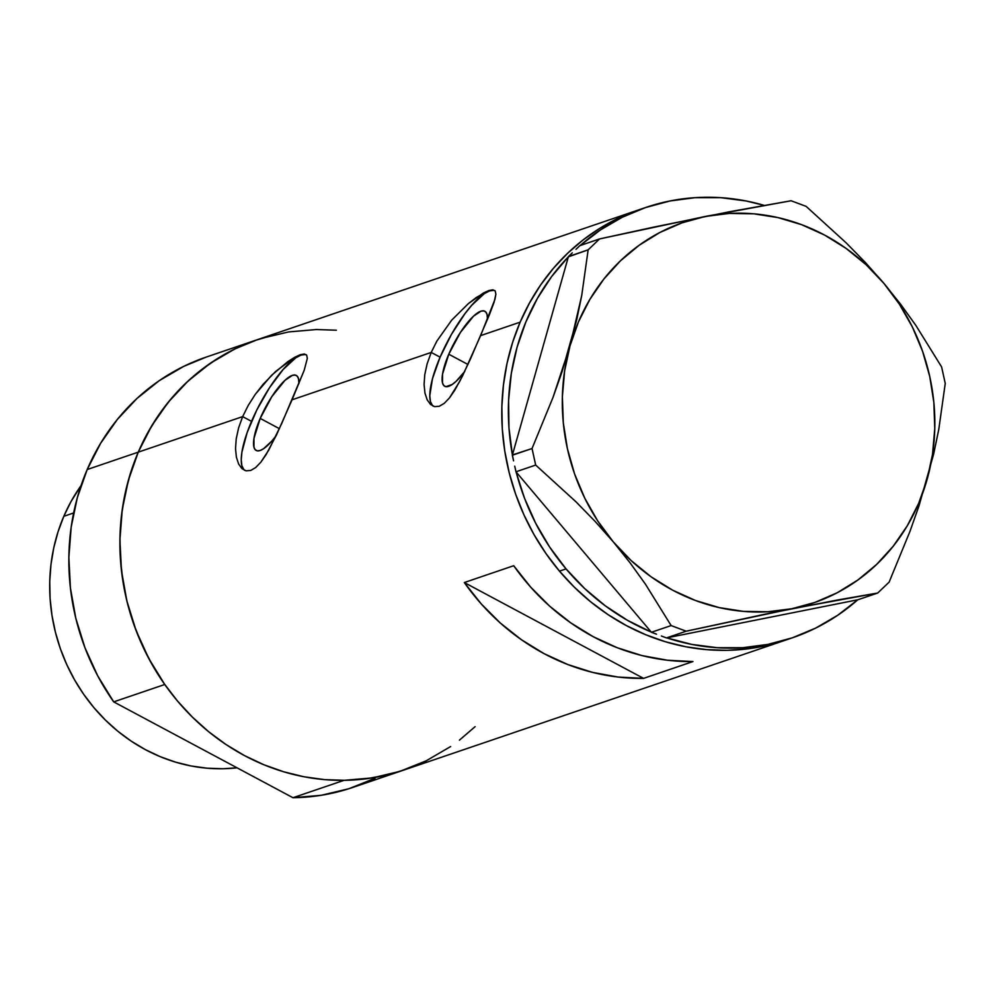 <?xml version="1.0" encoding="UTF-8"?>
<svg xmlns="http://www.w3.org/2000/svg" width="995" height="995" viewBox="0 0 995 995"><rect width="100%" height="100%" fill="white"/><g stroke="black" fill="none" stroke-linecap="round" stroke-linejoin="round"><path stroke-width="1.49" d="M276.1 435.748A42.536 12.077 118.1 0 1 256.175 450.461A42.536 12.077 118.1 0 1 260.205 418.41A42.536 12.077 118.1 0 1 296.286 375.438A42.536 12.077 118.1 0 1 298.91 383.622L298.512 378.697L297.231 376.172L295.142 375.065L292.319 375.401L284.968 380.351L271.846 396.632L260.205 418.41L279.408 428.671L260.205 418.41L253.974 438.347L253.949 447.203L255.23 449.728L257.319 450.834L260.143 450.499L263.575 448.708L271.759 441.133L276.187 435.648M464.665 371.57A42.536 12.077 118.1 0 1 444.728 386.271A42.536 12.077 118.1 0 1 448.77 354.22A42.536 12.077 118.1 0 1 484.839 311.261A42.536 12.077 118.1 0 1 487.475 319.445L487.065 314.519L485.784 311.995L483.694 310.875L480.883 311.224L473.521 316.174L460.411 332.442L448.77 354.22L467.961 364.481L448.77 354.22L442.526 374.157L442.501 383.013L443.795 385.538L445.884 386.657L452.128 384.53L456.058 381.371L464.74 371.458M494.838 290.577A65.57 18.619 -61.9 0 0 440.088 357.18L431.221 352.429L436.867 341.086L451.693 320.141L468.409 303.587L483.271 293.102L488.893 290.515L492.948 289.819L495.249 291.062L495.883 294.246L494.005 302.53L489.428 314.681L470.399 359.096L459.889 381.147L449.429 397.963L444.28 403.323L439.268 406.283L434.604 406.632L430.474 404.405L427.166 399.803L424.952 393.075L424.081 384.543L424.765 374.655L427.141 363.772L431.221 352.429L292.057 399.803L276.573 434.765L266.088 454.628L260.877 462.14L255.727 467.513L250.715 470.461L246.051 470.809L241.909 468.595L238.613 463.981L236.4 457.252L235.529 448.72L236.213 438.845L238.589 427.949L242.656 416.619L248.315 405.263L255.292 394.343L263.128 384.319L275.69 371.409L294.719 357.28L300.341 354.693L304.383 353.996L306.696 355.252L307.318 358.424L304.184 370.339L292.057 399.803L431.221 352.429L436.867 341.086L451.693 320.141L468.409 303.587L476.294 297.517L488.893 290.515L492.948 289.819L495.249 291.062L495.883 294.246L494.963 299.321L480.622 335.613L520.136 322.169L480.622 335.613L462.513 375.998L454.653 390.438L449.429 397.963L444.28 403.323L439.268 406.283L434.604 406.632L430.474 404.405M306.286 354.755A65.57 18.619 -61.9 0 0 251.536 421.358L242.656 416.619L138.255 452.153A227.32 208.54 71.2 0 0 176.774 700.169A227.32 208.54 71.2 0 0 403.709 770.105A227.32 208.54 -108.8 0 1 344.009 780.341L292.965 797.716A227.32 208.54 71.2 0 0 352.653 787.48L785.59 640.121A227.32 208.54 -108.8 0 1 558.668 570.172A227.32 208.54 -108.8 0 1 520.136 322.169A227.32 208.54 -108.8 0 1 639.101 209.746A227.32 208.54 71.2 0 0 559.476 571.142A227.32 208.54 71.2 0 0 785.59 640.121A227.32 208.54 71.2 0 0 788.873 638.964A227.32 208.54 -108.8 0 1 785.59 640.121L792.182 637.882A227.32 208.54 -108.8 0 1 666.75 637.857L857.752 599.786A227.32 208.54 -108.8 0 1 792.182 637.882M692.968 661.563L643.566 678.379A227.32 208.54 -108.8 0 1 464.304 582.535L513.706 565.72A227.32 208.54 71.2 0 0 692.968 661.563L643.566 678.379L618.044 677.048L592.697 672.421L567.896 664.573L544.004 653.603L521.392 639.698L500.361 623.057L481.244 603.903L464.304 582.535L643.566 678.379L464.304 582.535L513.706 565.72L530.646 587.087L549.762 606.241L570.794 622.882L593.418 636.788L617.298 647.757L642.098 655.606L667.446 660.232L692.968 661.563M275.006 334.618L255.367 340.377L236.437 348.188L218.427 358.001L201.487 369.705L185.791 383.187L171.501 398.336L158.727 414.99L147.608 432.987L138.255 452.153A227.32 208.54 -108.8 0 1 257.207 339.73A227.32 208.54 71.2 0 0 138.255 452.153L242.656 416.619L248.315 405.263L255.292 394.343L271.498 375.364L287.742 361.695L294.719 357.28L300.341 354.693L304.383 353.996L306.696 355.252L307.318 358.424L304.184 370.339L281.834 423.273L268.7 450.188L260.877 462.14L255.727 467.513L250.715 470.461L246.051 470.809L241.909 468.595M336.36 330.216L315.701 329.519M580.184 245.529A227.32 208.54 -108.8 0 1 645.68 207.495L206.164 357.106A227.32 208.54 71.2 0 0 87.199 469.528L138.255 452.153L130.755 472.314L125.171 493.271L121.564 514.825L119.972 536.765L120.407 558.879L122.87 580.956L127.323 602.771L133.74 624.139L142.049 644.835L152.173 664.66L164.013 683.441L177.458 700.977L192.371 717.096L208.614 731.673L226.039 744.534L244.459 755.578L263.712 764.682L283.612 771.759L303.96 776.759L324.557 779.62L345.215 780.329L365.737 778.849L385.911 775.217L403.783 770.08M459.429 740.143L475.125 726.649M520.136 322.169L512.636 342.33L507.052 363.287L503.458 384.841L501.866 406.768L502.301 428.882L504.751 450.959L509.216 472.787L515.621 494.142L523.93 514.838L534.054 534.676L545.894 553.444L559.339 570.981L574.252 587.112L590.508 601.676L607.92 614.537L626.352 625.581L645.606 634.686L665.493 641.775L685.841 646.775L706.45 649.635L727.109 650.332L747.631 648.864L767.804 645.233L785.677 640.096L767.991 645.183L747.817 648.839L727.295 650.332L706.637 649.648L686.028 646.812L665.68 641.825L645.78 634.76L626.527 625.668L608.082 614.649L590.657 601.801L574.401 587.249L559.476 571.142L566.055 568.891L559.476 571.142L546.019 553.618L534.153 534.85L524.017 515.024L515.696 494.341L509.266 472.986L504.788 451.158L502.313 429.094L501.853 406.98L503.433 385.04L507.015 363.474L512.574 342.516L520.062 322.343L529.402 303.164L540.509 285.155L553.257 268.488L567.548 253.327L583.232 239.832L600.147 228.104L618.156 218.278L639.188 209.709L618.33 218.203L600.308 228.004L583.381 239.708L567.685 253.203L553.382 268.339L540.608 284.993L529.502 302.99L520.136 322.169M238.613 463.981L236.4 457.252L235.529 448.72L236.213 438.845L238.589 427.949L242.656 416.619L251.536 421.358A65.57 18.619 -61.9 0 0 244.72 470.399M305.378 354.543L301.037 355.066L295.739 357.827L283.14 369.493L269.471 387.789L256.847 409.903L247.17 432.489L241.909 452.103L241.225 459.827L241.884 465.747L243.862 469.64M424.765 374.655L427.141 363.772L431.221 352.429L440.088 357.18A65.57 18.619 -61.9 0 0 433.273 406.221M427.166 399.803L424.952 393.075L424.081 384.543M493.943 290.353L489.602 290.888L484.304 293.637L471.692 305.316L464.864 313.786L451.456 334.382L440.088 357.18L432.477 378.685L429.778 395.637L430.437 401.57L432.415 405.462M651.227 632.049A227.32 208.54 -108.8 0 1 566.055 568.891L549.663 547.063L535.758 523.395L524.539 498.259L515.982 471.779L651.414 632.273L656.513 634.176L651.414 632.273L516.169 472.003A227.32 208.54 -108.8 0 0 566.055 568.891L584.699 588.58L605.308 605.831L627.596 620.395L651.227 632.049M661.376 636.004L666.476 637.907L686.177 631.203L766.1 613.965L838.151 599.885L877.727 593.02L858.026 599.724L877.727 593.02L889.132 582.112L909.903 531.541L919.069 505.634L933.658 454.043L938.758 429.504L945.25 383.436L941.593 366.894L915.761 325.278L900.637 304.271L883.809 283.264L865.476 262.618L846.322 243.004L806.161 206.388L791.1 200.754L729.609 211.724L653.553 227.158L599.55 238.937L579.849 245.653L575.981 249.335L579.849 245.653L599.55 238.937L588.144 249.844L581.727 295.527L576.652 320.054L562.1 371.632L552.959 397.54L532.039 448.521L512.326 455.237L513.569 460.834L512.413 454.951L532.039 448.521L535.683 465.063L575.931 501.766L595.11 521.405L613.343 541.939L630.245 563.058L645.357 584.053L671.127 625.569L651.414 632.273L671.127 625.569L686.177 631.203L791.896 608.729L877.727 593.02L889.132 582.112L909.903 531.541L919.069 505.634L933.658 454.043L938.758 429.504L945.25 383.436L941.593 366.894L915.761 325.278L900.637 304.271L883.809 283.264L865.476 262.618L846.322 243.004L806.161 206.388L791.1 200.754L705.256 216.462L599.55 238.937L588.144 249.844L581.727 295.527L570.023 345.8L552.959 397.54L532.039 448.521L535.683 465.063L575.931 501.766L595.11 521.405L613.343 541.939A201.089 184.473 -108.8 0 1 570.023 345.8A201.089 184.473 -108.8 0 1 705.256 216.462A201.089 184.473 -108.8 0 1 883.809 283.264A201.089 184.473 -108.8 0 1 927.129 479.391A201.089 184.473 -108.8 0 1 791.896 608.729A201.089 184.473 -108.8 0 1 613.343 541.939L630.245 563.058L645.357 584.053L671.127 625.569L686.177 631.203L666.476 637.907L661.376 636.004M514.738 466.17L515.982 471.779L535.683 465.063L515.982 471.779L514.738 466.17M572.299 252.867L568.356 256.834L588.144 249.844L568.443 256.561L572.299 252.867M857.752 599.786L666.75 637.857L691.811 644.412L717.271 647.708L742.768 647.708L767.904 644.399L792.318 637.832L815.651 628.106L837.579 615.358L857.752 599.786M512.413 454.951L568.356 256.834L512.413 454.951L508.955 427.713L508.594 400.413L511.318 373.436L517.089 347.18L525.833 322.044L537.412 298.376L551.653 276.535L568.356 256.834A227.32 208.54 -108.8 0 0 512.413 454.951M570.023 345.8L564.625 370.899L562.374 396.719L563.307 422.8L567.411 448.708L574.612 473.993L584.799 498.234L597.771 521.019L613.343 541.939L631.216 560.645L651.103 576.814L672.657 590.184L695.505 600.507L719.261 607.622L743.526 611.39L767.879 611.763L791.896 608.729L815.166 602.336L837.305 592.697L857.926 579.973L876.67 564.389L893.224 546.218L907.303 525.746L918.671 503.346L927.129 479.391L932.526 454.292L934.778 428.484L933.845 402.39L929.74 376.483L922.539 351.198L912.353 326.957L899.38 304.184L883.809 283.264L865.936 264.558L846.048 248.377L824.494 235.019L801.647 224.683L777.891 217.582L753.625 213.801L729.285 213.427L705.256 216.462L681.985 222.855L659.847 232.494L639.225 245.218L620.482 260.802L603.928 278.986L589.848 299.445L578.481 321.845L570.023 345.8M580.122 245.591L600.296 230.019L622.211 217.271L645.556 207.545L669.971 200.978L695.107 197.669L720.591 197.657L746.051 200.965L764.172 205.368A227.32 208.54 -108.8 0 0 645.68 207.495M73.63 512.96L63.817 516.305A174.859 160.419 71.2 0 0 83.082 693.428A174.859 160.419 71.2 0 0 237.046 767.817L223.017 768.749L207.122 768.202L191.276 766.001L175.617 762.158L160.319 756.71L145.506 749.708L131.34 741.213L117.932 731.313L105.433 720.106L93.965 707.706L83.617 694.211L74.513 679.772L66.727 664.523L60.334 648.603L55.409 632.173L51.976 615.383L50.086 598.405L49.75 581.391L50.969 564.513L53.742 547.934L58.033 531.815L63.817 516.305L73.63 512.96M375.065 778.239L348.797 788.749L321.273 795.291L292.965 797.716L113.704 701.873L164.76 684.498A227.32 208.54 -108.8 0 1 138.255 452.153L87.199 469.528A227.32 208.54 71.2 0 0 113.704 701.873L164.76 684.498L148.703 658.354L135.992 630.295L126.85 600.856L121.465 570.583L119.91 540.011L122.236 509.714L128.392 480.249L138.255 452.153L151.663 425.947L168.342 402.117L188.018 381.097L210.306 363.274L234.808 348.971L257.419 339.656M450.611 746.561L426.109 760.864L399.853 771.374L372.317 777.903L344.009 780.341L292.965 797.716L113.704 701.873L97.647 675.729L84.936 647.67L75.807 618.231L70.409 587.958L68.866 557.387L71.18 527.089L77.336 497.624L87.199 469.528L100.607 443.335L117.298 419.504L136.974 398.473L159.262 380.65L183.764 366.359L206.375 357.031M261.063 338.462L288.6 331.932L316.907 329.494M81.055 485.585A174.859 160.419 71.2 0 0 63.817 516.305L71.006 501.555L81.055 485.585"/></g></svg>
